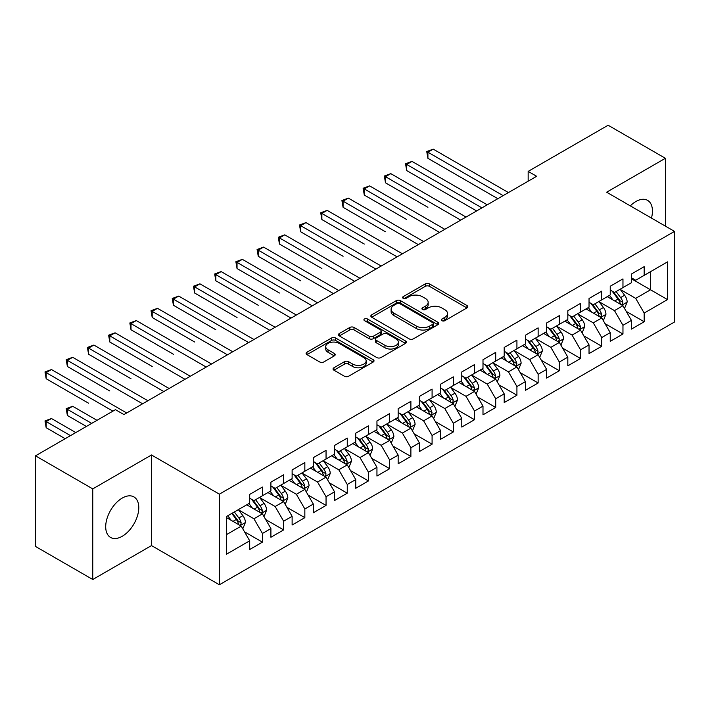 <?xml version="1.0" encoding="UTF-8"?>
<svg xmlns="http://www.w3.org/2000/svg" width="710" height="710" viewBox="0 0 710 710"><rect width="100%" height="100%" fill="white"/><g stroke="black" fill="none" stroke-linecap="round" stroke-linejoin="round"><path stroke-width="1.06" d="M441.904 320.689A2.059 1.189 0 0 0 444.824 320.689L466.94 307.918A2.946 1.704 0 0 0 467.801 306.72A2.946 1.704 0 0 0 466.94 305.513L429.47 283.885A2.946 1.704 0 0 0 425.308 283.885L403.191 296.656A2.059 1.189 0 0 0 402.579 297.49A2.059 1.189 0 0 0 403.191 298.333A2.059 1.189 0 0 0 406.102 298.333L408.96 296.682A9.416 5.44 0 0 1 422.29 296.682L425.405 298.484A9.416 5.44 0 0 1 428.165 302.327A9.416 5.44 0 0 1 425.405 306.179L422.548 307.829A2.059 1.189 0 0 0 421.944 308.673A2.059 1.189 0 0 0 422.548 309.516A2.059 1.189 0 0 0 425.459 309.516L428.325 307.856A9.416 5.44 0 0 1 441.647 307.856L444.771 309.666A9.416 5.44 0 0 1 447.531 313.509A9.416 5.44 0 0 1 444.771 317.352L441.904 319.003A2.059 1.189 0 0 0 441.3 319.846A2.059 1.189 0 0 0 441.904 320.689L441.904 319.003M122.244 536.281A23.394 13.508 120 0 0 137.527 515.664A23.394 13.508 120 0 0 133.941 496.92A23.394 13.508 120 0 0 122.244 498.074A23.394 13.508 120 0 0 106.961 518.691A23.394 13.508 120 0 0 110.547 537.434A23.394 13.508 120 0 0 122.244 536.281M651.469 218.094A23.394 13.508 120 0 0 647.6 200.362A23.394 13.508 120 0 0 635.903 201.516A23.394 13.508 120 0 0 630.303 205.873M333.922 367.771A2.946 1.704 0 0 0 333.052 368.978A2.946 1.704 0 0 0 333.922 370.176L344.43 376.247A2.946 1.704 0 0 0 348.592 376.247L373.158 362.064A2.946 1.704 0 0 0 374.019 360.858A2.946 1.704 0 0 0 373.158 359.659L335.688 338.022A2.946 1.704 0 0 0 331.526 338.022L306.96 352.204A2.946 1.704 0 0 0 306.099 353.411A2.946 1.704 0 0 0 306.96 354.609L319.66 361.94A2.946 1.704 0 0 0 323.822 361.94L334.33 355.87A2.946 1.704 0 0 0 335.2 354.672A2.946 1.704 0 0 0 334.33 353.473L328.038 349.835A7.872 4.544 0 0 1 325.73 346.622A7.872 4.544 0 0 1 330.594 342.415A7.872 4.544 0 0 1 339.176 343.4L363.839 357.645A7.872 4.544 0 0 1 366.147 360.858A7.872 4.544 0 0 1 361.283 365.064A7.872 4.544 0 0 1 352.701 364.079L348.592 361.701A2.946 1.704 0 0 0 344.43 361.701L333.922 367.771L333.922 370.176M92.761 488.888L92.761 579.502L151.505 545.582L151.505 454.977L92.761 488.888L35.5 455.829L115.455 409.67L123.939 414.569L536.645 176.293L528.16 171.394L528.16 181.192M151.505 454.977L219.372 494.16L674.5 231.389L674.5 322.003L219.372 584.765L219.372 494.16M665.376 226.126L665.376 158.294L606.633 192.206L674.5 231.389M665.376 158.294L608.115 125.235L528.16 171.394M409.173 338.865A2.946 1.704 0 0 0 413.335 338.865L437.901 324.683A2.946 1.704 0 0 0 438.762 323.485A2.946 1.704 0 0 0 437.901 322.278L400.431 300.649A2.946 1.704 0 0 0 396.269 300.649L371.703 314.832A2.946 1.704 0 0 0 370.842 316.03A2.946 1.704 0 0 0 371.703 317.237L409.173 338.865M365.339 321.133A2.059 1.189 0 0 1 367.434 321.426L367.434 318.976L405.525 340.969A2.946 1.704 0 0 1 406.395 342.176A2.946 1.704 0 0 1 405.525 343.374L380.968 357.556A2.946 1.704 0 0 1 376.797 357.556L339.327 335.919L339.327 333.522A2.946 1.704 0 0 0 338.466 334.721A2.946 1.704 0 0 0 339.327 335.919M339.327 333.522L349.844 327.452A2.946 1.704 0 0 1 354.006 327.452L369.2 336.22A2.946 1.704 0 0 0 373.362 336.22L380.338 332.2A2.946 1.704 0 0 0 381.199 330.993A2.946 1.704 0 0 0 380.338 329.795L364.523 320.663A2.059 1.189 0 0 1 363.919 319.82A2.059 1.189 0 0 1 365.188 318.719A2.059 1.189 0 0 1 367.434 318.976M631.447 278.781L650.538 289.795L650.538 271.673L667.498 261.883L644.174 275.347L644.174 266.658L631.447 274.007L631.447 282.695L622.963 287.594L622.963 278.897L610.236 286.245L610.236 294.943L601.76 299.842L601.76 291.144L589.034 298.493L589.034 307.181L580.549 312.08L580.549 303.392L567.822 310.74L567.822 319.429L559.338 324.328L559.338 315.63L546.611 322.979L546.611 331.677L538.136 336.575L538.136 327.878L525.409 335.226L525.409 343.915L516.924 348.814L516.924 340.125L504.198 347.465L504.198 356.163L495.713 361.062L495.713 352.364L482.995 359.713L482.995 368.41L474.511 373.309L474.511 364.612L461.784 371.96L461.784 380.649L453.299 385.548L453.299 376.859L440.573 384.199L440.573 392.896L432.088 397.795L432.088 389.098L419.37 396.446L419.37 405.144L410.886 410.034L410.886 401.345L398.159 408.694L398.159 417.382L389.675 422.281L389.675 413.593L376.948 420.932L376.948 429.63L368.463 434.529L368.463 425.831L355.745 433.18L355.745 441.877L347.261 446.767L347.261 438.079L334.534 445.427L334.534 454.116L326.05 459.015L326.05 450.326L313.323 457.666L313.323 466.363L304.839 471.262L304.839 462.565L292.121 469.913L292.121 478.611L283.636 483.501L283.636 474.812L270.909 482.161L270.909 490.85L262.425 495.749L262.425 487.051L249.698 494.4L249.698 503.097L226.375 516.56L226.375 554.279L249.698 540.807L241.222 526.119L226.375 517.546M667.498 261.883L667.498 299.593L644.174 313.066L635.69 298.369L620.309 289.494M626.255 311.415L644.174 321.754L644.174 313.066M644.174 321.754L631.447 329.103L631.447 320.414L622.963 325.304L614.478 310.616L599.107 301.741M605.044 323.654L622.963 334.002L622.963 325.304M622.963 334.002L610.236 341.35L610.236 332.653L601.76 337.552L593.276 322.855L577.896 313.98M583.833 335.901L601.76 346.249L601.76 337.552M601.76 346.249L589.034 353.589L589.034 344.9L580.549 349.799L572.065 335.102L556.684 326.227M562.631 348.14L580.549 358.488L580.549 349.799M580.549 358.488L567.822 365.836L567.822 357.139L559.338 362.038L550.853 347.35L535.482 338.466M541.419 360.387L559.338 370.735L559.338 362.038M559.338 370.735L546.611 378.084L546.611 369.386L538.136 374.285L529.651 359.588L514.271 350.713M520.208 372.635L538.136 382.983L538.136 374.285M538.136 382.983L525.409 390.322L525.409 381.634L516.924 386.533L508.44 371.836L493.068 362.961M499.006 384.873L516.924 395.221L516.924 386.533M516.924 395.221L504.198 402.57L504.198 393.873L495.713 398.771L487.229 384.083L471.857 375.2M477.794 397.121L495.713 407.469L495.713 398.771M495.713 407.469L482.995 414.817L482.995 406.12L474.511 411.019L466.026 396.322L450.646 387.447M456.583 409.368L474.511 419.708L474.511 411.019M474.511 419.708L461.784 427.056L461.784 418.367L453.299 423.267L444.815 408.57L429.443 399.695M435.381 421.607L453.299 431.955L453.299 423.267M453.299 431.955L440.573 439.304L440.573 430.606L432.088 435.505L423.613 420.817L408.232 411.933M414.17 433.854L432.088 444.203L432.088 435.505M432.088 444.203L419.37 451.551L419.37 442.854L410.886 447.753L402.401 433.056L387.021 424.181M392.958 446.102L410.886 456.441L410.886 447.753M410.886 456.441L398.159 463.79L398.159 455.101L389.675 460L381.19 445.303L365.819 436.428M371.756 458.341L389.675 468.689L389.675 460M389.675 468.689L376.948 476.037L376.948 467.34L368.463 472.239L359.988 457.551L344.607 448.667M350.545 470.588L368.463 480.936L368.463 472.239M368.463 480.936L355.745 488.285L355.745 479.587L347.261 484.486L338.776 469.789L323.396 460.914M329.342 482.835L347.261 493.175L347.261 484.486M347.261 493.175L334.534 500.523L334.534 491.835L326.05 496.725L317.565 482.037L302.194 473.162M308.131 495.074L326.05 505.422L326.05 496.725M326.05 505.422L313.323 512.771L313.323 504.073L304.839 508.972L296.363 494.284L280.983 485.4M286.92 507.322L304.839 517.67L304.839 508.972M304.839 517.67L292.121 525.009L292.121 516.321L283.636 521.22L275.152 506.523L259.771 497.648M265.717 519.569L283.636 529.909L283.636 521.22M283.636 529.909L270.909 537.257L270.909 528.568L262.425 533.458L253.94 518.77L238.569 509.895M244.506 531.808L262.425 542.156L262.425 533.458M262.425 542.156L249.698 549.504L249.698 540.807M249.698 498.198L253.94 500.648L262.425 495.749M226.375 534.683L241.222 526.119M270.909 485.951L275.152 488.4L283.636 483.501M253.94 518.77L262.425 513.871L246.734 504.81M270.909 528.568L262.425 513.871M292.121 473.712L296.363 476.161L304.839 471.262M275.152 506.523L283.636 501.624L267.936 492.562M292.121 516.321L283.636 501.624M313.323 461.464L317.565 463.914L326.05 459.015M296.363 494.284L304.839 489.385L289.147 480.324M313.323 504.073L304.839 489.385M334.534 449.217L338.776 451.666L347.261 446.767M317.565 482.037L326.05 477.138L310.359 468.076M334.534 491.835L326.05 477.138M355.745 436.978L359.988 439.428L368.463 434.529M338.776 469.789L347.261 464.89L331.561 455.829M355.745 479.587L347.261 464.89M376.948 424.731L381.19 427.18L389.675 422.281M359.988 457.551L368.463 452.652L352.772 443.59M376.948 467.34L368.463 452.652M398.159 412.483L402.401 414.933L410.886 410.034M381.19 445.303L389.675 440.404L373.984 431.343M398.159 455.101L389.675 440.404M419.37 400.245L423.613 402.694L432.088 397.795M402.401 433.056L410.886 428.157L395.186 419.095M419.37 442.854L410.886 428.157M440.573 387.997L444.815 390.447L453.299 385.548M423.613 420.817L432.088 415.918L416.397 406.857M440.573 430.606L432.088 415.918M461.784 375.75L466.026 378.199L474.511 373.309M444.815 408.57L453.299 403.67L437.608 394.609M461.784 418.367L453.299 403.67M482.995 363.511L487.229 365.961L495.713 361.062M466.026 396.322L474.511 391.423L458.811 382.37M482.995 406.12L474.511 391.423M504.198 351.264L508.44 353.713L516.924 348.814M487.229 384.083L495.713 379.184L480.022 370.123M504.198 393.873L495.713 379.184M525.409 339.025L529.651 341.466L538.136 336.575M508.44 371.836L516.924 366.937L501.233 357.875M525.409 381.634L516.924 366.937M546.611 326.777L550.853 329.227L559.338 324.328M529.651 359.588L538.136 354.698L522.436 345.637M546.611 369.386L538.136 354.698M567.822 314.53L572.065 316.98L580.549 312.08M550.853 347.35L559.338 342.451L543.647 333.389M567.822 357.139L559.338 342.451M589.034 302.291L593.276 304.741L601.76 299.842M572.065 335.102L580.549 330.203L564.849 321.142M589.034 344.9L580.549 330.203M610.236 290.044L614.478 292.493L622.963 287.594M593.276 322.855L601.76 317.965L586.061 308.903M610.236 332.653L601.76 317.965M631.447 277.796L635.69 280.246L644.174 275.347M614.478 310.616L622.963 305.717L607.272 296.656M631.447 320.414L622.963 305.717M35.5 455.829L35.5 546.443L92.761 579.502M151.505 545.582L219.372 584.765M635.69 298.369L650.538 289.795L667.498 299.593M442.729 320.982L444.771 319.802A9.416 5.44 0 0 0 447.531 315.959L447.531 313.509M428.165 302.327L428.165 304.776A9.416 5.44 0 0 1 425.405 308.628L423.373 309.8M466.896 307.945L429.47 286.334A2.946 1.704 0 0 0 425.308 286.334L404.008 298.626M437.857 324.71L400.431 303.099A2.946 1.704 0 0 0 396.269 303.099L371.738 317.255M432.692 324.328A2.059 1.189 0 0 0 433.295 323.485A2.059 1.189 0 0 0 432.692 322.642L399.801 303.649A2.059 1.189 0 0 0 396.89 303.649L393.873 305.398A9.416 5.44 0 0 0 391.112 309.24A9.416 5.44 0 0 0 393.873 313.083L416.353 326.067A9.416 5.44 0 0 0 429.674 326.067L432.692 324.328L432.692 326.777A2.059 1.189 0 0 0 433.295 325.934L433.295 323.485M391.112 309.24L391.112 311.69A9.416 5.44 0 0 0 393.873 315.533L393.873 313.083M432.692 326.777L429.674 328.517A9.416 5.44 0 0 1 416.353 328.517L393.873 315.533M339.371 335.945L349.844 329.901L349.844 327.452M381.199 330.993L381.199 333.443A2.946 1.704 0 0 1 380.338 334.65L373.362 338.67A2.946 1.704 0 0 1 369.2 338.67L354.006 329.901A2.946 1.704 0 0 0 349.844 329.901M367.434 321.426L405.49 343.4M384.971 345.326A7.872 4.544 0 0 0 393.553 346.311A7.872 4.544 0 0 0 398.416 342.113A7.872 4.544 0 0 0 396.109 338.901L387.42 333.877A2.946 1.704 0 0 0 383.258 333.877L376.282 337.907A2.946 1.704 0 0 0 375.421 339.105A2.946 1.704 0 0 0 376.282 340.312L384.971 345.326L384.971 347.776A7.872 4.544 0 0 0 393.553 348.761A7.872 4.544 0 0 0 398.416 344.563L398.416 342.113M375.421 339.105L375.421 341.554A2.946 1.704 0 0 0 376.282 342.761L376.282 340.312M384.971 347.776L376.282 342.761M366.147 360.858L366.147 363.307A7.872 4.544 0 0 1 361.283 367.514A7.872 4.544 0 0 1 352.701 366.529L348.592 364.15A2.946 1.704 0 0 0 344.43 364.15L333.957 370.203M325.73 346.622L325.73 349.071A7.872 4.544 0 0 0 328.038 352.284L328.038 349.835M334.295 355.896L328.038 352.284M373.123 362.082L335.688 340.472A2.946 1.704 0 0 0 331.526 340.472L306.995 354.636M624.534 308.433L627.161 302.016A7.952 4.588 -120 0 0 624.622 295.253L620.123 289.236M612.943 299.931L609.517 295.36M607.92 297.029L607.529 296.505M427.917 207.311L385.495 182.816L385.495 176.701L390.802 173.639L466.026 217.065M621.463 304.847L622.697 303.747L622.874 302.353A7.952 4.588 -120 0 0 620.593 297.579L616.094 291.561M613.52 291.934L619.084 299.363A4.047 2.334 60 0 1 619.821 300.596L622.874 302.353M612.118 291.127L618.055 299.043A7.952 4.588 60 0 1 620.327 303.827L620.487 304.288M503.141 195.64L427.917 152.206L433.215 149.144L508.44 192.579M497.834 198.702L427.917 158.33L427.917 152.206L426.745 151.532L433.215 149.144M427.917 158.33L426.745 151.532M603.322 320.68L605.958 314.264A7.952 4.588 -120 0 0 603.42 307.492L598.912 301.484M591.732 312.178L588.306 307.599M586.708 309.276L586.318 308.752M406.706 219.55L364.292 195.064L364.292 188.94L369.59 185.878L444.815 229.312M600.261 317.095L601.485 315.986L601.663 314.601A7.952 4.588 -120 0 0 599.391 309.817L594.882 303.809M592.309 304.182L597.873 311.61A4.047 2.334 60 0 1 598.61 312.844L601.663 314.601M590.915 303.374L596.844 311.291A7.952 4.588 60 0 1 599.116 316.074L599.275 316.527M582.12 332.928L584.747 326.511A7.952 4.588 -120 0 0 582.209 319.74L577.7 313.722M570.529 324.417L567.104 319.846M565.497 321.515L565.107 321M385.495 231.797L343.081 207.311L343.081 201.187L348.379 198.125L423.604 241.551M579.049 329.342L580.283 328.233L580.452 326.848A7.952 4.588 -120 0 0 578.18 322.065L573.671 316.048M571.106 316.429L576.671 323.858A4.047 2.334 60 0 1 577.408 325.082L580.452 326.848M569.704 315.622L575.632 323.538A7.952 4.588 60 0 1 577.913 328.313L578.073 328.774M481.93 207.879L406.706 164.454L412.004 161.392L487.229 204.826M476.632 210.941L406.706 170.577L406.706 164.454L405.543 163.779L412.004 161.392M406.706 170.577L405.543 163.779M460.719 220.127L384.332 176.027L390.802 173.639M385.495 182.816L384.332 176.027M560.909 345.166L563.536 338.75A7.952 4.588 -120 0 0 560.998 331.987L556.498 325.97M549.318 336.664L545.892 332.094M544.295 333.762L543.904 333.238M364.292 244.045L321.87 219.55L321.87 213.426L327.177 210.373L402.401 253.798M557.838 341.581L559.072 340.48L559.249 339.087A7.952 4.588 -120 0 0 556.968 334.312L552.469 328.295M549.895 328.668L555.46 336.096A4.047 2.334 60 0 1 556.196 337.33L559.249 339.087M548.502 327.86L554.43 335.777A7.952 4.588 60 0 1 556.702 340.56L556.862 341.022M539.698 357.414L542.333 350.997A7.952 4.588 -120 0 0 539.795 344.226L535.287 338.217M528.107 348.912L524.681 344.332M523.084 346.01L522.693 345.486M343.081 256.283L300.667 231.797L300.667 225.673L305.966 222.612L381.19 266.046M536.636 353.828L537.869 352.719L538.038 351.335A7.952 4.588 -120 0 0 535.766 346.551L531.258 340.543M528.684 340.915L534.248 348.344A4.047 2.334 60 0 1 534.985 349.568L538.038 351.335M527.29 340.108L533.219 348.024A7.952 4.588 60 0 1 535.491 352.808L535.659 353.26M439.517 232.374L363.121 188.265L369.59 185.878M364.292 195.064L363.121 188.265M418.305 244.613L341.918 200.513L348.379 198.125M343.081 207.311L341.918 200.513M518.495 369.653L521.122 363.236A7.952 4.588 -120 0 0 518.584 356.473L514.084 350.456M506.904 361.15L503.479 356.58M501.872 358.248L501.482 357.733M321.87 268.531L279.456 244.045L279.456 237.921L284.754 234.859L359.988 278.284M515.424 366.076L516.658 364.967L516.836 363.582A7.952 4.588 -120 0 0 514.555 358.798L510.055 352.781M507.481 353.163L513.046 360.591A4.047 2.334 60 0 1 513.783 361.816L516.836 363.582M506.079 352.355L512.008 360.272A7.952 4.588 60 0 1 514.288 365.046L514.448 365.508M397.094 256.86L320.707 212.76L327.177 210.373M321.87 219.55L320.707 212.76M497.284 381.9L499.911 375.483A7.952 4.588 -120 0 0 497.382 368.721L492.873 362.703M485.693 373.398L482.267 368.827M480.67 370.496L480.279 369.972M300.667 280.778L258.245 256.283L258.245 250.16L263.552 247.098L338.776 290.532M494.222 378.315L495.447 377.214L495.624 375.821A7.952 4.588 -120 0 0 493.352 371.046L488.844 365.029M486.27 365.401L491.835 372.83A4.047 2.334 60 0 1 492.571 374.063L495.624 375.821M484.877 364.594L490.805 372.51A7.952 4.588 60 0 1 493.077 377.294L493.237 377.755M375.892 269.108L299.496 224.999L305.966 222.612M300.667 231.797L299.496 224.999M476.073 394.148L478.709 387.731A7.952 4.588 -120 0 0 476.17 380.959L471.662 374.951M464.482 385.636L461.056 381.066M459.459 382.734L459.068 382.22M279.456 293.017L237.042 268.531L237.042 262.407L242.341 259.345L317.565 302.779M473.011 390.562L474.245 389.453L474.413 388.068A7.952 4.588 -120 0 0 472.141 383.285L467.633 377.276M465.059 377.649L470.623 385.077A4.047 2.334 60 0 1 471.36 386.302L474.413 388.068M463.666 376.841L469.594 384.758A7.952 4.588 60 0 1 471.866 389.541L472.035 389.994M354.68 281.346L278.293 237.246L284.754 234.859M279.456 244.045L278.293 237.246M454.87 406.386L457.497 399.97A7.952 4.588 -120 0 0 454.959 393.207L450.459 387.19M443.28 397.884L439.854 393.313M438.248 394.982L437.857 394.467M258.245 305.264L215.831 280.778L215.831 274.655L221.138 271.593L296.363 315.018M451.8 402.81L453.033 401.7L453.211 400.316A7.952 4.588 -120 0 0 450.93 395.532L446.43 389.515M443.856 389.896L449.421 397.325A4.047 2.334 60 0 1 450.158 398.55L453.211 400.316M442.454 389.089L448.383 397.005A7.952 4.588 60 0 1 450.664 401.78L450.823 402.242M333.469 293.594L257.082 249.494L263.552 247.098M258.245 256.283L257.082 249.494M433.659 418.634L436.286 412.217A7.952 4.588 -120 0 0 433.757 405.445L429.248 399.437M422.068 410.131L418.643 405.561M417.045 407.229L416.655 406.706M237.042 317.512L194.629 293.017L194.629 286.893L199.927 283.831L275.152 327.266M430.597 415.048L431.822 413.939L431.999 412.554A7.952 4.588 -120 0 0 429.727 407.78L425.219 401.762M422.645 402.135L428.21 409.563A4.047 2.334 60 0 1 428.946 410.797L431.999 412.554M421.252 401.327L427.18 409.244A7.952 4.588 60 0 1 429.452 414.028L429.612 414.489M312.267 305.841L235.871 261.733L242.341 259.345M237.042 268.531L235.871 261.733M412.457 430.881L415.084 424.465A7.952 4.588 -120 0 0 412.545 417.693L408.037 411.676M400.857 422.37L397.44 417.799M395.834 419.468L395.443 418.953M215.831 329.751L173.417 305.264L173.417 299.141L178.716 296.079L253.94 339.513M409.386 427.296L410.62 426.186L410.788 424.802A7.952 4.588 -120 0 0 408.516 420.018L404.008 414.01M401.443 414.383L407.007 421.811A4.047 2.334 60 0 1 407.735 423.036L410.788 424.802M400.041 413.575L405.969 421.491A7.952 4.588 60 0 1 408.25 426.266L408.41 426.728M291.056 318.08L214.668 273.98L221.138 271.593M215.831 280.778L214.668 273.98M391.245 443.12L393.873 436.703A7.952 4.588 -120 0 0 391.334 429.94L386.835 423.923M379.655 434.618L376.229 430.047M374.623 431.715L374.241 431.192M194.629 341.998L152.206 317.503L152.206 311.388L157.513 308.326L232.738 351.752M388.175 439.543L389.408 438.434L389.586 437.049A7.952 4.588 -120 0 0 387.305 432.266L382.805 426.248M380.232 426.621L385.796 434.05A4.047 2.334 60 0 1 386.533 435.283L389.586 437.049M378.829 425.822L384.767 433.73A7.952 4.588 60 0 1 387.039 438.514L387.198 438.975M269.853 330.327L193.457 286.219L199.927 283.831M194.629 293.017L193.457 286.219M370.034 455.367L372.661 448.951A7.952 4.588 -120 0 0 370.132 442.179L365.623 436.171M358.443 446.865L355.018 442.294M353.42 443.963L353.03 443.439M173.417 354.246L131.004 329.751L131.004 323.627L136.302 320.565L211.527 363.999M366.972 451.782L368.197 450.673L368.375 449.288A7.952 4.588 -120 0 0 366.103 444.513L361.594 438.496M359.02 438.869L364.585 446.297A4.047 2.334 60 0 1 365.322 447.531L368.375 449.288M357.627 438.061L363.555 445.978A7.952 4.588 60 0 1 365.827 450.761L365.987 451.223M248.642 342.575L172.246 298.466L178.716 296.079M173.417 305.264L172.246 298.466M348.832 467.615L351.459 461.198A7.952 4.588 -120 0 0 348.921 454.427L344.412 448.409M337.232 459.104L333.815 454.533M332.209 456.202L331.818 455.687M152.206 366.484L109.793 341.998L109.793 335.874L115.091 332.812L190.315 376.247M345.761 464.029L346.995 462.92L347.163 461.535A7.952 4.588 -120 0 0 344.891 456.752L340.383 450.743M337.818 451.116L343.383 458.545A4.047 2.334 60 0 1 344.11 459.769L347.163 461.535M336.416 450.309L342.344 458.225A7.952 4.588 60 0 1 344.625 463L344.785 463.461M227.431 354.814L151.044 310.714L157.513 308.326M152.206 317.503L151.044 310.714M327.621 479.853L330.248 473.437A7.952 4.588 -120 0 0 327.709 466.674L323.21 460.657M316.03 471.351L312.604 466.781M310.998 468.449L310.616 467.925M131.004 378.732L88.581 354.237L88.581 348.122L93.889 345.06L169.113 388.485M324.55 476.277L325.783 475.167L325.961 473.774A7.952 4.588 -120 0 0 323.68 468.999L319.18 462.982M316.607 463.355L322.171 470.783A4.047 2.334 60 0 1 322.908 472.017L325.961 473.774M315.204 462.547L321.142 470.464A7.952 4.588 60 0 1 323.414 475.247L323.574 475.709M206.228 367.061L129.832 322.952L136.302 320.565M131.004 329.751L129.832 322.952M306.409 492.101L309.045 485.684A7.952 4.588 -120 0 0 306.507 478.913L301.998 472.904M294.819 483.599L291.393 479.028M289.795 480.697L289.405 480.173M109.793 390.97L67.379 366.484L67.379 360.361L72.677 357.299L147.902 400.733M303.347 488.516L304.572 487.406L304.75 486.022A7.952 4.588 -120 0 0 302.478 481.238L297.969 475.23M295.395 475.602L300.96 483.031A4.047 2.334 60 0 1 301.697 484.264L304.75 486.022M294.002 474.795L299.931 482.711A7.952 4.588 60 0 1 302.203 487.495L302.362 487.956M185.017 379.309L108.621 335.2L115.091 332.812M109.793 341.998L108.621 335.2M285.207 504.348L287.834 497.932A7.952 4.588 -120 0 0 285.296 491.16L280.787 485.143M273.616 495.837L270.19 491.267M268.584 492.935L268.194 492.421M88.581 403.218L46.168 378.732L46.168 372.608L51.466 369.546L126.691 412.98M282.136 500.763L283.37 499.654L283.538 498.269A7.952 4.588 -120 0 0 281.267 493.485L276.758 487.477M274.193 487.85L279.758 495.278A4.047 2.334 60 0 1 280.494 496.503L283.538 498.269M272.791 487.042L278.719 494.959A7.952 4.588 60 0 1 281 499.733L281.16 500.195M163.806 391.547L87.419 347.447L93.889 345.06M88.581 354.237L87.419 347.447M263.996 516.587L266.623 510.171A7.952 4.588 -120 0 0 264.084 503.408L259.585 497.391M252.405 508.085L248.979 503.514M247.382 505.183L246.991 504.659M97.004 420.32L72.677 406.28L67.379 409.342L67.379 415.465L86.398 426.444M260.925 513.01L262.159 511.901L262.336 510.508A7.952 4.588 -120 0 0 260.055 505.733L255.556 499.716M252.982 500.089L258.546 507.517A4.047 2.334 60 0 1 259.283 508.75L262.336 510.508M251.589 499.281L257.517 507.197A7.952 4.588 60 0 1 259.789 511.981L259.949 512.442M67.379 415.465L66.207 408.667L91.696 423.382M66.207 408.667L72.677 406.28M142.603 403.795L66.207 359.686L72.677 357.299M67.379 366.484L66.207 359.686M242.784 528.835L245.42 522.418A7.952 4.588 -120 0 0 242.882 515.646L238.374 509.638M231.194 520.332L227.768 515.753M75.793 432.567L51.466 418.527L46.168 421.589L46.168 427.704L65.187 438.691M239.723 525.249L240.956 524.14L241.125 522.755A7.952 4.588 -120 0 0 238.853 517.972L234.344 511.963M232.356 513.108L237.335 519.764A4.047 2.334 60 0 1 238.072 520.998L241.125 522.755M231.797 513.428L236.306 519.445A7.952 4.588 60 0 1 238.578 524.228L238.737 524.681M46.168 427.704L45.005 420.915L70.494 435.629M45.005 420.915L51.466 418.527M112.908 411.143L45.005 371.933L51.466 369.546M46.168 378.732L45.005 371.933M444.771 319.802L444.771 317.352M422.548 309.516L422.548 307.829M425.405 308.628L425.405 306.179M403.191 298.333L403.191 296.656M425.308 286.334L425.308 283.885M429.47 286.334L429.47 283.885M466.94 307.918L466.94 305.513M371.703 317.237L371.703 314.832M396.269 303.099L396.269 300.649M400.431 303.099L400.431 300.649M437.901 324.683L437.901 322.278M416.353 328.517L416.353 326.067M429.674 328.517L429.674 326.067M354.006 329.901L354.006 327.452M369.2 338.67L369.2 336.22M373.362 338.67L373.362 336.22M380.338 334.65L380.338 332.2M405.525 343.374L405.525 340.969M344.43 364.15L344.43 361.701M348.592 364.15L348.592 361.701M352.701 366.529L352.701 364.079M334.33 355.87L334.33 353.473M306.96 354.609L306.96 352.204M331.526 340.472L331.526 338.022M335.688 340.472L335.688 338.022M373.158 362.064L373.158 359.659M621.969 305.14L627.107 302.176M620.593 297.579L624.622 295.253M614.727 300.96L618.055 299.043M600.758 317.388L605.905 314.415M599.391 309.817L603.42 307.492M593.524 313.208L596.844 311.291M579.555 329.626L584.694 326.662M578.18 322.065L582.209 319.74M572.313 325.455L575.632 323.538M558.344 341.874L563.483 338.901M556.968 334.312L560.998 331.987M551.111 337.694L554.43 335.777M537.133 354.121L542.28 351.148M535.766 346.551L539.795 344.226M529.9 349.941L533.219 348.024M515.93 366.36L521.069 363.396M514.555 358.798L518.584 356.473M508.688 362.189L512.008 360.272M494.719 378.608L499.858 375.634M493.352 371.046L497.382 368.721M487.486 374.427L490.805 372.51M473.508 390.855L478.655 387.882M472.141 383.285L476.17 380.959M466.275 386.675L469.594 384.758M452.305 403.094L457.444 400.129M450.93 395.532L454.959 393.207M445.063 398.922L448.383 397.005M431.094 415.341L436.242 412.368M429.727 407.78L433.757 405.445M423.861 411.161L427.18 409.244M409.883 427.589L415.03 424.615M408.516 420.018L412.545 417.693M402.65 423.408L405.969 421.491M388.681 439.827L393.819 436.863M387.305 432.266L391.334 429.94M381.439 435.647L384.767 433.73M367.469 452.075L372.617 449.102M366.103 444.513L370.132 442.179M360.236 447.895L363.555 445.978M346.258 464.322L351.406 461.349M344.891 456.752L348.921 454.427M339.025 460.142L342.344 458.225M325.056 476.561L330.194 473.597M323.68 468.999L327.709 466.674M317.814 472.381L321.142 470.464M303.844 488.808L308.992 485.835M302.478 481.238L306.507 478.913M296.611 484.628L299.931 482.711M282.642 501.047L287.781 498.083M281.267 493.485L285.296 491.16M275.4 496.876L278.719 494.959M261.431 513.294L266.57 510.33M260.055 505.733L264.084 503.408M254.198 509.114L257.517 507.197M240.22 525.542L245.367 522.569M238.853 517.972L242.882 515.646M232.986 521.362L236.306 519.445"/></g></svg>
